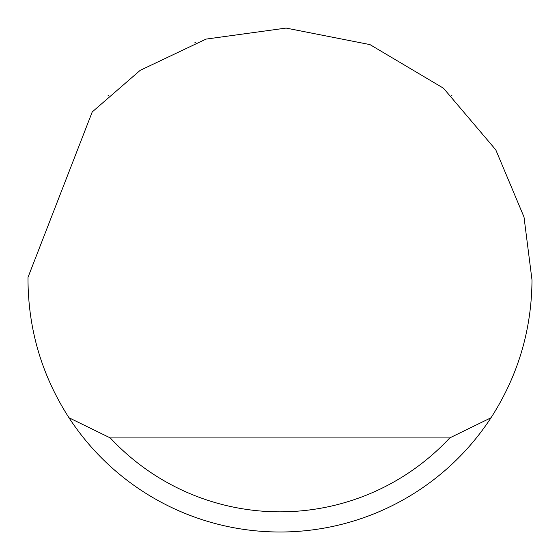 <?xml version="1.0" encoding="UTF-8"?>
<svg xmlns="http://www.w3.org/2000/svg" width="560" height="560" viewBox="0 0 560 560"><rect width="100%" height="100%" fill="white"/><g stroke="black" fill="none" stroke-linecap="round" stroke-linejoin="round"><path stroke-width="0.84" d="M194.733 42.861L195.412 42.623M452.018 95.844L451.325 95.2M108.675 95.2L107.982 95.844M92.232 111.937L140.189 70.343L206.024 39.102L286.097 28.077L369.964 44.604L443.478 88.221L495.782 149.835L524.006 217.021L532 280C531.671 329.889 518.007 375.809 491.015 417.76A252 252 0 0 1 68.985 417.76C41.993 375.809 28.329 329.889 28 280L28.014 277.312L92.232 111.937M68.985 417.76L110.264 437.92L449.736 437.92L491.015 417.76M110.264 437.92A231.84 231.84 0 0 0 449.736 437.92"/></g></svg>
